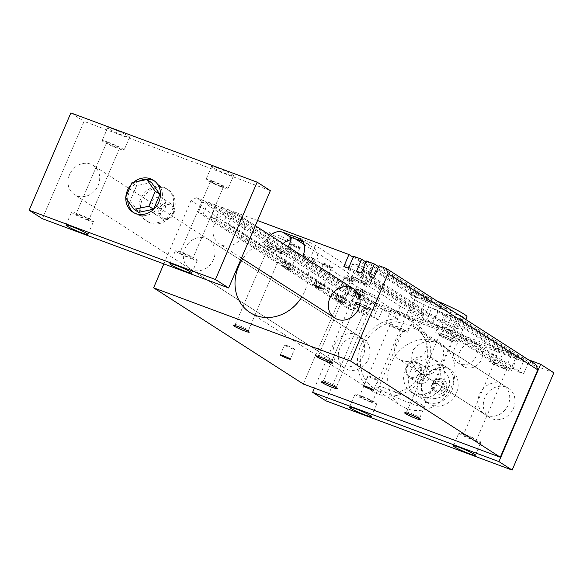 <?xml version="1.0" encoding="UTF-8"?>
<svg xmlns="http://www.w3.org/2000/svg" width="583" height="583" viewBox="0 0 583 583"><rect width="100%" height="100%" fill="white"/><g stroke="black" fill="none" stroke-linecap="round" stroke-linejoin="round"><path stroke-width="0.44" stroke-dasharray="2.92 2.19" d="M441.229 361.883C444.989 353.794 444.21 347.708 438.89 343.627L436.397 342.396C427.339 339.758 419.68 342.148 413.413 349.589C409.827 359.062 412.064 366.809 420.124 372.836L422.777 374.177C431.15 375.984 437.301 371.888 441.229 361.883M421.655 313.924A26.038 2.361 23.2 0 1 456.154 330.969A26.038 2.361 23.2 0 1 442.788 327.5A26.038 2.361 23.2 0 1 408.289 310.455A26.038 2.361 23.2 0 1 421.655 313.924M410.352 403.174A26.038 2.361 23.2 0 1 375.853 386.128A26.038 2.361 23.2 0 1 400.718 394.217A26.038 2.361 23.2 0 1 423.717 406.642A26.038 2.361 23.2 0 1 410.352 403.174M425.481 351.768C418.244 361.511 409.47 364.047 399.166 359.368C386.544 352.679 402.627 319.287 417.924 330.16C425.291 335.56 427.813 342.76 425.481 351.768M196.34 197.797L191.049 200.435L340.727 296.587L346.011 293.941L196.34 197.797L203.503 200.465L353.174 296.609L348.066 308.524L352.722 310.258L357.831 298.336L365.891 301.338L360.782 313.253L365.439 314.98L370.548 303.065L378.607 306.06L373.499 317.983L378.156 319.71L383.264 307.795L498.618 350.682L493.51 362.597L498.166 364.331L503.275 352.416L511.335 355.411L506.226 367.326L510.883 369.061L515.991 357.139L524.051 360.141L518.943 372.056L523.6 373.783L528.708 361.868L535.872 364.535M356.556 271.182L420.846 312.481A26.038 2.361 23.2 0 1 425.619 314.288L430.728 302.366A26.038 2.361 23.2 0 0 425.954 300.566L424.191 299.429A30.374 2.755 23.2 0 1 425.43 299.888A30.374 2.755 23.2 0 1 428.942 301.222L430.728 302.366M420.846 312.481L425.954 300.566M366.321 260.995L428.942 301.222A30.374 2.755 23.2 0 1 438.256 305.026A30.374 2.755 23.2 0 1 444.435 307.729A30.374 2.755 23.2 0 1 456.467 313.523M361.212 272.91L425.619 314.288M314.434 248.518A13.015 11.405 122.7 0 1 316.35 261.993L315.862 263.115A40.14 35.162 -57.3 0 0 310.841 256.906L314.434 248.518L306.111 243.126A13.015 1.181 23.2 0 0 302.781 241.683M257.54 220.549L233.594 211.651L228.485 223.566L223.828 221.839L228.937 209.916L220.877 206.921L215.768 218.836L211.112 217.109L216.22 205.187L208.16 202.192L357.831 298.336M208.16 202.192L203.052 214.107L352.722 310.258M270.374 235.379A13.015 11.405 -57.3 0 0 267.043 240.203L279.804 248.402A13.015 11.405 122.7 0 1 283.141 243.577M288.17 246.813L287.557 248.249A40.14 35.162 -57.3 0 0 279.323 249.531L279.804 248.402M363.194 355.594A17.359 15.209 122.7 0 1 339.481 364.871A17.359 15.209 122.7 0 1 335.24 343.467A17.359 15.209 122.7 0 1 355.674 334.38A17.359 15.209 122.7 0 1 358.246 335.662A17.359 15.209 122.7 0 1 363.194 355.594M213.524 259.45A17.359 15.209 122.7 0 1 189.81 268.727A17.359 15.209 122.7 0 1 186.4 245.902A17.359 15.209 122.7 0 1 208.576 239.518A17.359 15.209 122.7 0 1 213.524 259.45M465.613 319.397A30.374 2.755 23.2 0 1 465.679 319.768A30.374 2.755 23.2 0 1 463.317 319.863L528.708 361.868M363.639 290.851A11.937 1.079 -156.8 0 0 357.51 289.263A11.937 1.079 -156.8 0 0 368.055 294.954A11.937 1.079 -156.8 0 0 379.453 298.664A11.937 1.079 -156.8 0 0 363.639 290.851M358.53 302.766A11.937 1.079 23.2 0 1 374.344 310.579A11.937 1.079 23.2 0 1 362.947 306.869A11.937 1.079 23.2 0 1 352.402 301.178A11.937 1.079 23.2 0 1 358.53 302.766M500.673 383.68A17.359 15.209 122.7 0 1 503.246 384.969A17.359 15.209 122.7 0 1 508.194 404.901A17.359 15.209 122.7 0 1 484.48 414.178A17.359 15.209 122.7 0 1 480.239 392.767A17.359 15.209 122.7 0 1 500.673 383.68M366.896 308.137A8.679 0.787 -156.8 0 0 371.291 309.347A8.679 0.787 -156.8 0 0 363.683 305.157A8.679 0.787 -156.8 0 0 355.404 302.541A8.679 0.787 -156.8 0 0 366.896 308.137M285.284 240.517A11.937 1.079 23.2 0 1 269.47 232.704A11.937 1.079 23.2 0 1 280.868 236.414A11.937 1.079 23.2 0 1 291.405 242.105A11.937 1.079 23.2 0 1 285.284 240.517M280.175 252.432A11.937 1.079 -156.8 0 0 286.304 254.02A11.937 1.079 -156.8 0 0 275.759 248.329A11.937 1.079 -156.8 0 0 264.361 244.62A11.937 1.079 -156.8 0 0 280.175 252.432M271.809 247.061A8.679 0.787 23.2 0 1 279.986 250.603A8.679 0.787 23.2 0 1 283.251 252.789A8.679 0.787 23.2 0 1 275.023 250.041A8.679 0.787 23.2 0 1 267.357 245.982A8.679 0.787 23.2 0 1 271.809 247.061M446.928 321.816A11.937 1.079 23.2 0 1 462.742 329.628A11.937 1.079 23.2 0 1 451.344 325.919A11.937 1.079 23.2 0 1 440.806 320.227A11.937 1.079 23.2 0 1 446.928 321.816M441.819 333.731A11.937 1.079 -156.8 0 0 435.698 332.142A11.937 1.079 -156.8 0 0 446.235 337.841A11.937 1.079 -156.8 0 0 457.633 341.543A11.937 1.079 -156.8 0 0 441.819 333.731M450.185 339.109A8.679 0.787 23.2 0 1 438.693 333.505A8.679 0.787 23.2 0 1 446.972 336.121A8.679 0.787 23.2 0 1 454.58 340.312A8.679 0.787 23.2 0 1 450.185 339.109M368.573 271.481A11.937 1.079 -156.8 0 0 374.701 273.07A11.937 1.079 -156.8 0 0 364.156 267.378A11.937 1.079 -156.8 0 0 352.759 263.669A11.937 1.079 -156.8 0 0 368.573 271.481M363.464 283.396A11.937 1.079 23.2 0 1 347.65 275.584A11.937 1.079 23.2 0 1 359.048 279.293A11.937 1.079 23.2 0 1 369.593 284.992A11.937 1.079 23.2 0 1 363.464 283.396M355.098 278.025A8.679 0.787 -156.8 0 0 350.653 276.947A8.679 0.787 -156.8 0 0 358.312 281.013A8.679 0.787 -156.8 0 0 366.539 283.761A8.679 0.787 -156.8 0 0 363.275 281.567A8.679 0.787 -156.8 0 0 355.098 278.025M326.976 382.098A7.215 0.656 -156.8 0 0 323.325 381.1A7.215 0.656 -156.8 0 0 323.274 381.136A7.215 0.656 -156.8 0 0 332.827 385.859A7.215 0.656 -156.8 0 0 336.529 386.82A7.215 0.656 -156.8 0 0 336.522 386.755A7.215 0.656 -156.8 0 0 326.976 382.098M238.928 325.547A7.215 0.656 23.2 0 1 248.482 330.197A7.215 0.656 23.2 0 1 248.482 330.262A7.215 0.656 23.2 0 1 244.78 329.308A7.215 0.656 23.2 0 1 235.226 324.585A7.215 0.656 23.2 0 1 235.277 324.542A7.215 0.656 23.2 0 1 238.928 325.547M416.116 416.823A7.215 0.656 23.2 0 1 406.562 412.108A7.215 0.656 23.2 0 1 406.613 412.064A7.215 0.656 23.2 0 1 410.264 413.07A7.215 0.656 23.2 0 1 419.811 417.72A7.215 0.656 23.2 0 1 419.818 417.785A7.215 0.656 23.2 0 1 416.116 416.823M328.076 360.272A7.215 0.656 -156.8 0 0 331.778 361.234A7.215 0.656 -156.8 0 0 331.771 361.168A7.215 0.656 -156.8 0 0 322.224 356.512A7.215 0.656 -156.8 0 0 318.573 355.506A7.215 0.656 -156.8 0 0 318.522 355.55A7.215 0.656 -156.8 0 0 328.076 360.272M287.346 345.697A5.444 0.496 23.2 0 1 294.561 349.261A5.444 0.496 23.2 0 1 289.365 347.57A5.444 0.496 23.2 0 1 284.555 344.968A5.444 0.496 23.2 0 1 287.346 345.697M370.642 376.662A5.444 0.496 -156.8 0 0 367.844 375.933A5.444 0.496 -156.8 0 0 372.654 378.535A5.444 0.496 -156.8 0 0 377.857 380.225A5.444 0.496 -156.8 0 0 370.642 376.662M295.224 238.782L291.952 236.683A13.015 1.181 23.2 0 1 290.735 235.547A13.015 1.181 23.2 0 1 297.417 237.281L299.21 237.951A13.015 1.181 23.2 0 1 315.235 245.341L423.528 314.9A13.015 1.181 23.2 0 1 424.752 316.037A13.015 1.181 23.2 0 1 418.069 314.303L416.277 313.632A13.015 1.181 23.2 0 1 400.244 306.243L304.158 244.525M400.244 306.243L395.412 317.524L397.89 318.639A40.14 35.162 -57.3 0 0 359.842 347.862A40.14 35.162 -57.3 0 0 372.377 391.164A40.14 35.162 -57.3 0 0 421.946 378.877A40.14 35.162 -57.3 0 0 419.949 326.837L310.841 256.906M419.949 326.837L418.587 330.014A36.889 32.313 122.7 0 1 419.337 377.595A36.889 32.313 122.7 0 1 374.133 388.424A36.889 32.313 122.7 0 1 362.429 349.173A36.889 32.313 122.7 0 1 396.527 321.816L411.161 325.569A36.889 32.313 -57.3 0 1 412.953 326.232L416.962 328.251L418.587 330.014M397.89 318.639L396.527 321.816M445.878 347.548A36.889 32.313 122.7 0 1 446.629 395.128A36.889 32.313 122.7 0 1 401.425 405.957A36.889 32.313 122.7 0 1 392.417 360.462A36.889 32.313 122.7 0 1 435.836 341.157A36.889 32.313 122.7 0 1 441.302 343.883A36.889 32.313 122.7 0 1 445.878 347.548M303.102 254.909L315.862 263.115M304.421 257.249A40.14 35.162 122.7 0 1 301.856 296.864M242.703 258.867A40.14 35.162 122.7 0 1 266.562 241.326L279.323 249.531M395.412 317.524L287.557 248.249M343.839 266.453L410.643 309.369L415.752 297.454L413.544 296.033A30.374 2.755 23.2 0 1 416.998 296.987A30.374 2.755 23.2 0 1 424.191 299.429L365.898 261.986M353.181 257.256L413.544 296.033A30.374 2.755 23.2 0 0 409.834 295.836A30.374 2.755 23.2 0 0 434.022 309.187L498.618 350.682M415.752 297.454A26.038 2.361 23.2 0 1 418.915 298.226L413.813 310.141A26.038 2.361 23.2 0 0 410.643 309.369M348.496 268.187L413.813 310.141M365.723 309.099A7.215 0.656 23.2 0 1 356.177 304.45A7.215 0.656 23.2 0 1 356.169 304.377A7.215 0.656 23.2 0 1 363.056 306.622A7.215 0.656 23.2 0 1 369.425 310.061A7.215 0.656 23.2 0 1 369.374 310.105A7.215 0.656 23.2 0 1 365.723 309.099M266.562 241.326L267.043 240.203M203.052 214.107L198.395 212.38L203.503 200.465M191.049 200.435L163.859 263.888M353.604 256.265L418.915 298.226M329.905 266.635A5.422 0.488 -156.8 0 0 332.653 267.386A5.422 0.488 -156.8 0 0 327.894 264.769A5.422 0.488 -156.8 0 0 322.72 263.13A5.422 0.488 -156.8 0 0 329.905 266.635M351.032 280.204A5.422 0.488 -156.8 0 0 353.779 280.962A5.422 0.488 -156.8 0 0 349.028 278.339A5.422 0.488 -156.8 0 0 343.846 276.706A5.422 0.488 -156.8 0 0 351.032 280.204M298.146 247.207A5.422 0.488 23.2 0 1 290.961 243.701A5.422 0.488 23.2 0 1 296.142 245.341A5.422 0.488 23.2 0 1 300.894 247.957A5.422 0.488 23.2 0 1 298.146 247.207M369.797 273.842A5.422 0.488 -156.8 0 0 372.544 274.6A5.422 0.488 -156.8 0 0 367.786 271.977A5.422 0.488 -156.8 0 0 362.611 270.337A5.422 0.488 -156.8 0 0 369.797 273.842M233.594 211.651L383.264 307.795M346.011 293.941L353.174 296.609M510.883 369.061L446.483 327.69A26.038 2.361 23.2 0 1 441.936 326.028L447.044 314.113L448.808 315.243A30.374 2.755 23.2 0 1 439.881 311.694L503.275 352.416M523.6 373.783L455.753 330.204A26.038 2.361 23.2 0 1 453.049 329.723L458.158 317.808L460.176 319.105A30.374 2.755 23.2 0 1 453.37 316.912A30.374 2.755 23.2 0 1 448.808 315.243L511.335 355.411M340.727 296.587L303.269 383.978M228.937 209.916L378.607 306.06M220.877 206.921L370.548 303.065M378.615 266.715L440.282 306.323A26.038 2.361 23.2 0 1 446.884 309.311L379.037 265.724M446.483 327.69L451.592 315.767L515.991 357.139M455.753 330.204L460.861 318.289L463.317 319.863A30.374 2.755 23.2 0 1 460.176 319.105L524.051 360.141M216.22 205.187L365.891 301.338M373.929 277.639L441.776 321.226L446.884 309.311M369.272 275.912L435.173 318.245A26.038 2.361 23.2 0 1 441.776 321.226M198.395 212.38L348.066 308.524M453.049 329.723L518.943 372.056M435.173 318.245L440.282 306.323M215.768 218.836L365.439 314.98M211.112 217.109L360.782 313.253M441.936 326.028L506.226 367.326M228.485 223.566L378.156 319.71M498.166 364.331L432.856 322.377A26.038 2.361 23.2 0 1 426.705 319.681L493.51 362.597M432.856 322.377L437.964 310.455L439.881 311.694A30.374 2.755 23.2 0 1 434.022 309.187L431.814 307.766L426.705 319.681M223.828 221.839L373.499 317.983M369.046 274.455A4.482 0.408 23.2 0 1 363.107 271.561A4.482 0.408 23.2 0 1 363.1 271.518A4.482 0.408 23.2 0 1 365.403 272.115A4.482 0.408 23.2 0 1 371.349 275.052A4.482 0.408 23.2 0 1 371.313 275.081A4.482 0.408 23.2 0 1 369.046 274.455M361.584 291.872A4.482 0.408 -156.8 0 0 363.887 292.469A4.482 0.408 -156.8 0 0 359.922 290.327A4.482 0.408 -156.8 0 0 355.637 288.935A4.482 0.408 -156.8 0 0 361.584 291.872M466.954 316.788A30.374 2.755 23.2 0 1 437.95 307.358A30.374 2.755 23.2 0 1 411.11 292.855A30.374 2.755 23.2 0 1 426.705 296.907A30.374 2.755 23.2 0 1 436.813 300.901M437.964 310.455A26.038 2.361 23.2 0 1 431.814 307.766M451.592 315.767A26.038 2.361 23.2 0 1 447.044 314.113M460.861 318.289A26.038 2.361 23.2 0 1 458.158 317.808M293.759 245.479A4.482 0.408 -156.8 0 0 291.456 244.882A4.482 0.408 -156.8 0 0 291.456 244.926A4.482 0.408 -156.8 0 0 297.396 247.819A4.482 0.408 -156.8 0 0 299.669 248.445A4.482 0.408 -156.8 0 0 299.698 248.416A4.482 0.408 -156.8 0 0 293.759 245.479M289.933 265.229A4.482 0.408 23.2 0 1 283.994 262.299A4.482 0.408 23.2 0 1 288.272 263.691A4.482 0.408 23.2 0 1 292.236 265.826A4.482 0.408 23.2 0 1 289.933 265.229M360.01 295.537A4.482 0.408 -156.8 0 0 362.138 296.171A4.482 0.408 -156.8 0 0 362.313 296.135A4.482 0.408 -156.8 0 0 358.348 294A4.482 0.408 -156.8 0 0 354.063 292.6A4.482 0.408 -156.8 0 0 354.158 292.753A4.482 0.408 -156.8 0 0 360.01 295.537M356.497 292.906A4.482 0.408 23.2 0 1 362.437 295.843A4.482 0.408 23.2 0 1 360.134 295.246A4.482 0.408 23.2 0 1 354.194 292.309A4.482 0.408 23.2 0 1 356.497 292.906M288.359 268.901A4.482 0.408 23.2 0 1 282.507 266.118A4.482 0.408 23.2 0 1 282.42 265.965A4.482 0.408 23.2 0 1 286.698 267.357A4.482 0.408 23.2 0 1 290.662 269.499A4.482 0.408 23.2 0 1 290.494 269.535A4.482 0.408 23.2 0 1 288.359 268.901M288.483 268.61A4.482 0.408 -156.8 0 0 290.786 269.208A4.482 0.408 -156.8 0 0 284.847 266.271A4.482 0.408 -156.8 0 0 282.544 265.673A4.482 0.408 -156.8 0 0 288.483 268.61M362.007 292.141A5.531 0.503 -156.8 0 0 364.849 292.877A5.531 0.503 -156.8 0 0 359.959 290.239A5.531 0.503 -156.8 0 0 354.675 288.519A5.531 0.503 -156.8 0 0 362.007 292.141M290.356 265.505A5.531 0.503 23.2 0 1 283.025 261.884A5.531 0.503 23.2 0 1 288.308 263.603A5.531 0.503 23.2 0 1 293.198 266.242A5.531 0.503 23.2 0 1 290.356 265.505M360.556 295.523A5.531 0.503 -156.8 0 0 363.398 296.259A5.531 0.503 -156.8 0 0 358.509 293.613A5.531 0.503 -156.8 0 0 353.225 291.901A5.531 0.503 -156.8 0 0 360.556 295.523M288.913 268.88A5.531 0.503 23.2 0 1 281.582 265.258A5.531 0.503 23.2 0 1 286.865 266.978A5.531 0.503 23.2 0 1 291.755 269.616A5.531 0.503 23.2 0 1 288.913 268.88M350.281 280.824A4.482 0.408 23.2 0 1 344.342 277.931A4.482 0.408 23.2 0 1 344.342 277.887A4.482 0.408 23.2 0 1 346.645 278.485A4.482 0.408 23.2 0 1 352.584 281.421A4.482 0.408 23.2 0 1 352.555 281.443A4.482 0.408 23.2 0 1 350.281 280.824M342.819 298.234A4.482 0.408 -156.8 0 0 345.121 298.831A4.482 0.408 -156.8 0 0 341.157 296.689A4.482 0.408 -156.8 0 0 336.879 295.297A4.482 0.408 -156.8 0 0 342.819 298.234M329.155 267.247A4.482 0.408 23.2 0 1 323.215 264.354A4.482 0.408 23.2 0 1 323.208 264.31A4.482 0.408 23.2 0 1 325.511 264.908A4.482 0.408 23.2 0 1 331.457 267.845A4.482 0.408 23.2 0 1 331.421 267.874A4.482 0.408 23.2 0 1 329.155 267.247M321.692 284.664A4.482 0.408 -156.8 0 0 323.995 285.262A4.482 0.408 -156.8 0 0 320.031 283.119A4.482 0.408 -156.8 0 0 315.746 281.727A4.482 0.408 -156.8 0 0 321.692 284.664M341.244 301.907A4.482 0.408 -156.8 0 0 343.38 302.541A4.482 0.408 -156.8 0 0 343.547 302.504A4.482 0.408 -156.8 0 0 339.59 300.362A4.482 0.408 -156.8 0 0 335.305 298.97A4.482 0.408 -156.8 0 0 335.393 299.115A4.482 0.408 -156.8 0 0 341.244 301.907M337.732 299.276A4.482 0.408 23.2 0 1 343.679 302.213A4.482 0.408 23.2 0 1 341.376 301.615A4.482 0.408 23.2 0 1 335.429 298.678A4.482 0.408 23.2 0 1 337.732 299.276M320.118 288.33A4.482 0.408 -156.8 0 0 322.246 288.964A4.482 0.408 -156.8 0 0 322.421 288.928A4.482 0.408 -156.8 0 0 318.456 286.792A4.482 0.408 -156.8 0 0 314.171 285.393A4.482 0.408 -156.8 0 0 314.266 285.546A4.482 0.408 -156.8 0 0 320.118 288.33M316.605 285.699A4.482 0.408 23.2 0 1 322.545 288.636A4.482 0.408 23.2 0 1 320.242 288.038A4.482 0.408 23.2 0 1 314.303 285.102A4.482 0.408 23.2 0 1 316.605 285.699M343.241 298.511A5.531 0.503 -156.8 0 0 346.083 299.247A5.531 0.503 -156.8 0 0 341.201 296.609A5.531 0.503 -156.8 0 0 335.917 294.889A5.531 0.503 -156.8 0 0 343.241 298.511M322.115 284.934A5.531 0.503 -156.8 0 0 324.957 285.67A5.531 0.503 -156.8 0 0 320.067 283.032A5.531 0.503 -156.8 0 0 314.784 281.312A5.531 0.503 -156.8 0 0 322.115 284.934M341.798 301.885A5.531 0.503 -156.8 0 0 344.64 302.621A5.531 0.503 -156.8 0 0 339.751 299.983A5.531 0.503 -156.8 0 0 334.467 298.263A5.531 0.503 -156.8 0 0 341.798 301.885M320.665 288.308A5.531 0.503 -156.8 0 0 323.507 289.051A5.531 0.503 -156.8 0 0 318.617 286.406A5.531 0.503 -156.8 0 0 313.333 284.686A5.531 0.503 -156.8 0 0 320.665 288.308M355.12 279.753A7.215 0.656 23.2 0 1 364.674 284.475A7.215 0.656 23.2 0 1 364.623 284.519A7.215 0.656 23.2 0 1 357.787 282.23A7.215 0.656 23.2 0 1 351.425 278.856A7.215 0.656 23.2 0 1 351.418 278.791A7.215 0.656 23.2 0 1 355.12 279.753M271.831 248.788A7.215 0.656 -156.8 0 0 268.129 247.826A7.215 0.656 -156.8 0 0 268.129 247.892A7.215 0.656 -156.8 0 0 274.498 251.266A7.215 0.656 -156.8 0 0 281.334 253.547A7.215 0.656 -156.8 0 0 281.385 253.503A7.215 0.656 -156.8 0 0 271.831 248.788M449.012 340.064A7.215 0.656 -156.8 0 0 452.663 341.07A7.215 0.656 -156.8 0 0 452.714 341.026A7.215 0.656 -156.8 0 0 446.345 337.586A7.215 0.656 -156.8 0 0 439.458 335.349A7.215 0.656 -156.8 0 0 439.465 335.414A7.215 0.656 -156.8 0 0 449.012 340.064M138.965 181.196A18.984 16.63 -57.3 0 0 129.411 191.618A18.984 16.63 -57.3 0 0 127.757 200.61M133.879 212.759A18.984 16.63 -57.3 0 0 134.826 213.422A18.984 16.63 -57.3 0 0 159.079 206.433A18.984 16.63 -57.3 0 0 155.348 181.473A18.984 16.63 -57.3 0 0 154.357 180.89M151.478 182.537L136.641 185.664L130.249 200.574L138.696 212.358M363.122 397.154A7.054 0.641 23.2 0 1 372.464 401.774A7.054 0.641 23.2 0 1 365.73 399.581A7.054 0.641 23.2 0 1 359.5 396.214A7.054 0.641 23.2 0 1 363.122 397.154M399.486 329.329A7.054 0.641 23.2 0 1 390.144 324.716A7.054 0.641 23.2 0 1 393.765 325.657A7.054 0.641 23.2 0 1 403.108 330.269A7.054 0.641 23.2 0 1 399.486 329.329M370.824 402.102A11.937 1.079 23.2 0 1 355.011 394.29A11.937 1.079 23.2 0 1 366.408 398A11.937 1.079 23.2 0 1 376.953 403.698A11.937 1.079 23.2 0 1 370.824 402.102M474.715 440.726A11.937 1.079 -156.8 0 0 480.837 442.322A11.937 1.079 -156.8 0 0 470.299 436.623A11.937 1.079 -156.8 0 0 458.901 432.914A11.937 1.079 -156.8 0 0 474.715 440.726M465.562 367.45A13.015 11.405 -57.3 0 0 480.888 360.637A13.015 11.405 -57.3 0 0 477.71 344.582A13.015 11.405 -57.3 0 0 461.073 349.37A13.015 11.405 -57.3 0 0 463.638 366.488A13.015 11.405 -57.3 0 0 465.562 367.45M454.645 348.146A13.015 11.405 -57.3 0 0 458.355 363.1A13.015 11.405 -57.3 0 0 460.279 364.062A13.015 11.405 -57.3 0 0 475.604 357.248A13.015 11.405 -57.3 0 0 472.427 341.186A13.015 11.405 -57.3 0 0 454.645 348.146M467.012 435.778A7.054 0.641 23.2 0 1 476.355 440.398A7.054 0.641 23.2 0 1 469.621 438.205A7.054 0.641 23.2 0 1 463.39 434.838A7.054 0.641 23.2 0 1 467.012 435.778M347.337 369.549A17.359 15.209 -57.3 0 0 367.771 360.469A17.359 15.209 -57.3 0 0 363.53 339.058A17.359 15.209 -57.3 0 0 341.354 345.442A17.359 15.209 -57.3 0 0 344.764 368.267A17.359 15.209 -57.3 0 0 347.337 369.549M528.395 359.726L354.362 295.02L314.456 388.132M492.336 418.856A17.359 15.209 -57.3 0 0 512.77 409.769A17.359 15.209 -57.3 0 0 508.529 388.358A17.359 15.209 -57.3 0 0 486.353 394.749A17.359 15.209 -57.3 0 0 489.764 417.566A17.359 15.209 -57.3 0 0 492.336 418.856M410.075 372.151A20.07 17.585 122.7 0 1 437.49 361.424A20.07 17.585 122.7 0 1 441.44 387.819A20.07 17.585 122.7 0 1 415.796 395.201A20.07 17.585 122.7 0 1 410.075 372.151M553.85 372.763L367.567 303.51L325.853 400.827M431.974 405.17A20.07 17.585 -57.3 0 0 455.6 394.662A20.07 17.585 -57.3 0 0 450.703 369.906A20.07 17.585 -57.3 0 0 447.729 368.427A20.07 17.585 -57.3 0 0 424.103 378.928A20.07 17.585 -57.3 0 0 429.001 403.684A20.07 17.585 -57.3 0 0 431.974 405.17M173.144 213.837A7.324 6.413 -57.3 0 0 166.563 204.655A7.324 6.413 -57.3 0 0 161.586 216.271A7.324 6.413 -57.3 0 0 173.144 213.837M173.712 213.895A8.679 7.601 -57.3 0 0 171.234 203.933A8.679 7.601 -57.3 0 0 159.378 208.568A8.679 7.601 -57.3 0 0 161.855 218.538A8.679 7.601 -57.3 0 0 173.712 213.895M150.684 202.986A8.679 7.601 -57.3 0 0 153.161 212.948A8.679 7.601 -57.3 0 0 164.246 209.756A8.679 7.601 -57.3 0 0 162.54 198.344A8.679 7.601 -57.3 0 0 150.684 202.986M142.179 199.823A18.984 16.63 -57.3 0 0 147.594 221.62A18.984 16.63 -57.3 0 0 171.847 214.639A18.984 16.63 -57.3 0 0 168.115 189.672A18.984 16.63 -57.3 0 0 142.179 199.823M140.685 198.861A18.984 16.63 -57.3 0 0 146.093 220.658A18.984 16.63 -57.3 0 0 170.345 213.677A18.984 16.63 -57.3 0 0 166.614 188.71A18.984 16.63 -57.3 0 0 140.685 198.861M87.326 219.995A11.937 1.079 23.2 0 1 71.512 212.183A11.937 1.079 23.2 0 1 82.91 215.892A11.937 1.079 23.2 0 1 93.455 221.584A11.937 1.079 23.2 0 1 87.326 219.995M76.665 214.719A7.054 0.641 23.2 0 1 76.001 214.107A7.054 0.641 23.2 0 1 82.735 216.293A7.054 0.641 23.2 0 1 88.966 219.66A7.054 0.641 23.2 0 1 83.828 218.137A7.054 0.641 23.2 0 1 76.665 214.719M191.217 258.619A11.937 1.079 -156.8 0 0 197.346 260.207A11.937 1.079 -156.8 0 0 186.8 254.516A11.937 1.079 -156.8 0 0 175.403 250.807A11.937 1.079 -156.8 0 0 191.217 258.619M180.555 253.343A7.054 0.641 23.2 0 1 179.892 252.731A7.054 0.641 23.2 0 1 186.626 254.924A7.054 0.641 23.2 0 1 192.856 258.284A7.054 0.641 23.2 0 1 187.719 256.76A7.054 0.641 23.2 0 1 180.555 253.343M113.823 129.36A11.937 1.079 23.2 0 1 129.63 137.173A11.937 1.079 23.2 0 1 118.24 133.463A11.937 1.079 23.2 0 1 107.695 127.772A11.937 1.079 23.2 0 1 113.823 129.36M108.285 142.274A11.937 1.079 -156.8 0 0 102.163 140.678A11.937 1.079 -156.8 0 0 112.701 146.377A11.937 1.079 -156.8 0 0 124.099 150.086A11.937 1.079 -156.8 0 0 108.285 142.274M107.308 143.214A7.054 0.641 23.2 0 1 106.645 142.602A7.054 0.641 23.2 0 1 113.379 144.795A7.054 0.641 23.2 0 1 119.61 148.162A7.054 0.641 23.2 0 1 114.479 146.632A7.054 0.641 23.2 0 1 107.308 143.214M217.707 167.984A11.937 1.079 -156.8 0 0 211.585 166.395A11.937 1.079 -156.8 0 0 222.123 172.087A11.937 1.079 -156.8 0 0 233.521 175.796A11.937 1.079 -156.8 0 0 217.707 167.984M212.176 180.898A11.937 1.079 23.2 0 1 227.989 188.71A11.937 1.079 23.2 0 1 216.592 185A11.937 1.079 23.2 0 1 206.047 179.302A11.937 1.079 23.2 0 1 212.176 180.898M222.837 186.174A7.054 0.641 -156.8 0 0 215.674 182.756A7.054 0.641 -156.8 0 0 210.536 181.226A7.054 0.641 -156.8 0 0 211.199 181.845A7.054 0.641 -156.8 0 0 218.363 185.256A7.054 0.641 -156.8 0 0 223.5 186.786A7.054 0.641 -156.8 0 0 222.837 186.174M131.153 184.571A18.984 16.63 122.7 0 1 133.427 182.362M125.804 197.885A18.984 16.63 122.7 0 1 125.848 196.945M69.523 174.711A17.359 15.209 -57.3 0 0 74.471 194.642A17.359 15.209 -57.3 0 0 77.043 195.924A17.359 15.209 -57.3 0 0 97.478 186.837A17.359 15.209 -57.3 0 0 93.236 165.434A17.359 15.209 -57.3 0 0 69.523 174.711M243.184 234.665A17.359 15.209 -57.3 0 0 238.236 214.733A17.359 15.209 -57.3 0 0 216.06 221.117A17.359 15.209 -57.3 0 0 219.47 243.942A17.359 15.209 -57.3 0 0 222.043 245.224A17.359 15.209 -57.3 0 0 243.184 234.665M42.355 218.72L84.069 121.395L270.352 190.656M70.864 112.913L84.069 121.395M432.608 383.964A8.14 7.127 122.7 0 1 445.448 381.253A8.14 7.127 122.7 0 1 439.917 394.159A8.14 7.127 122.7 0 1 432.608 383.964M422.908 379.307A15.187 13.307 122.7 0 1 441.411 370.067A15.187 13.307 122.7 0 1 447.882 375.918A15.187 13.307 122.7 0 1 446.644 391.164A15.187 13.307 122.7 0 1 433.3 398.626A15.187 13.307 122.7 0 1 422.908 379.307M443.32 365.599A20.07 17.585 122.7 0 1 446.294 367.079A20.07 17.585 122.7 0 1 450.244 393.474A20.07 17.585 122.7 0 1 424.599 400.856A20.07 17.585 122.7 0 1 419.702 376.101A20.07 17.585 122.7 0 1 443.32 365.599M431.325 386.186L433.788 380.459L439.495 379.256L442.737 383.782L440.282 389.517L434.575 390.719L431.325 386.186L433.614 387.659L436.077 381.923L441.783 380.721L439.495 379.256M414.812 372.654A8.679 7.601 122.7 0 1 426.669 368.011A8.679 7.601 122.7 0 1 428.789 378.717A8.679 7.601 122.7 0 1 418.572 383.264A8.679 7.601 122.7 0 1 417.29 382.616A8.679 7.601 122.7 0 1 414.812 372.654M406.628 367.392A8.679 7.601 122.7 0 1 418.485 362.757A8.679 7.601 122.7 0 1 420.19 374.162A8.679 7.601 122.7 0 1 409.098 377.361A8.679 7.601 122.7 0 1 406.628 367.392M436.077 381.923L433.788 380.459M441.783 380.721L445.033 385.254L442.57 390.989L436.864 392.191L433.614 387.659M436.864 392.191L434.575 390.719M442.57 390.989L440.282 389.517M445.033 385.254L442.737 383.782M406.992 367.436A7.812 6.843 122.7 0 1 419.315 364.834A7.812 6.843 122.7 0 1 414.01 377.223A7.812 6.843 122.7 0 1 406.992 367.436M405.411 369.156A20.07 17.585 122.7 0 1 432.826 358.428A20.07 17.585 122.7 0 1 436.769 384.816A20.07 17.585 122.7 0 1 411.132 392.206A20.07 17.585 122.7 0 1 405.411 369.156M391.783 324.381A11.937 1.079 -156.8 0 0 385.655 322.793A11.937 1.079 -156.8 0 0 396.2 328.484A11.937 1.079 -156.8 0 0 407.597 332.193A11.937 1.079 -156.8 0 0 391.783 324.381M397.315 311.468A11.937 1.079 23.2 0 1 413.128 319.28A11.937 1.079 23.2 0 1 401.731 315.578A11.937 1.079 23.2 0 1 391.193 309.879A11.937 1.079 23.2 0 1 397.315 311.468M501.205 350.099A11.937 1.079 -156.8 0 0 495.084 348.503A11.937 1.079 -156.8 0 0 505.621 354.202A11.937 1.079 -156.8 0 0 517.019 357.911A11.937 1.079 -156.8 0 0 501.205 350.099M495.674 363.005A11.937 1.079 23.2 0 1 511.488 370.817A11.937 1.079 23.2 0 1 500.09 367.108A11.937 1.079 23.2 0 1 489.545 361.416A11.937 1.079 23.2 0 1 495.674 363.005M503.377 367.953A7.054 0.641 -156.8 0 0 506.999 368.893A7.054 0.641 -156.8 0 0 497.656 364.28A7.054 0.641 -156.8 0 0 494.034 363.34A7.054 0.641 -156.8 0 0 503.377 367.953M367.567 303.51L354.362 295.02M125.578 197.571L130.249 200.574M131.969 182.668L136.641 185.664M303.583 253.787L316.35 261.993M301.549 240.196L306.111 243.126M418.069 314.303L412.953 326.232M423.528 314.9L418.696 326.181M416.277 313.632L411.161 325.569M315.235 245.341L313.997 248.234M291.952 236.683L291.544 237.638M297.417 237.281L296.565 239.27M299.21 237.951L298.358 239.934M408.289 310.455L375.853 386.128M456.154 330.969L423.717 406.642M309.063 244.743L299.873 238.841M189.81 268.727L339.481 364.871M208.576 239.518L358.246 335.662M489.764 417.566L399.166 359.368M508.529 388.358L417.924 330.16M357.51 289.263L352.402 301.178M379.453 298.664L374.344 310.579M420.124 372.836L484.48 414.178M438.89 343.627L503.246 384.969M269.47 232.704L264.361 244.62M291.405 242.105L286.304 254.02M440.806 320.227L435.698 332.142M462.742 329.628L457.633 341.543M352.759 263.669L347.65 275.584M374.701 273.07L369.593 284.992M323.325 381.1L321.408 381.85M336.522 386.755L337.295 388.664M336.529 386.82L369.425 310.061M323.274 381.136L356.169 304.377M235.277 324.542L233.368 325.299M248.482 330.197L249.254 332.106M248.482 330.262L281.385 253.503M235.226 324.585L268.129 247.826M406.613 412.064L404.697 412.822M419.811 417.72L420.583 419.629M419.818 417.785L452.714 341.026M406.562 412.108L439.458 335.349M318.573 355.506L316.656 356.264M331.771 361.168L332.543 363.071M331.778 361.234L364.674 284.475M318.522 355.55L351.418 278.791M290.305 359.194L294.561 349.261M280.299 354.901L284.555 344.968M373.601 390.158L377.857 380.225M363.588 385.866L367.844 375.933M418.783 329.963L424.752 316.037M374.133 388.424L401.425 405.957M416.962 328.251L441.302 343.883M249.998 312.546L372.377 391.164M369.374 310.105L371.291 309.347M356.177 304.45L355.404 302.541M363.1 271.518L355.637 288.935M371.349 275.052L363.887 292.469M411.11 292.855L409.834 295.836M291.456 244.882L283.994 262.299M299.698 248.416L292.236 265.826M299.669 248.445L300.894 247.957M291.456 244.926L290.961 243.701M371.313 275.081L372.544 274.6M363.107 271.561L362.611 270.337M363.398 296.259L364.849 292.877M353.225 291.901L354.675 288.519M291.755 269.616L293.198 266.242M281.582 265.258L283.025 261.884M354.158 292.753L357.547 295.865L362.138 296.171M282.507 266.118L285.903 269.229L290.494 269.535M344.342 277.887L336.879 295.297M352.584 281.421L345.121 298.831M323.208 264.31L315.746 281.727M331.457 267.845L323.995 285.262M331.421 267.874L332.653 267.386M323.215 264.354L322.72 263.13M352.555 281.443L353.779 280.962M344.342 277.931L343.846 276.706M344.64 302.621L346.083 299.247M334.467 298.263L335.917 294.889M323.507 289.051L324.957 285.67M313.333 284.686L314.784 281.312M335.393 299.115L338.789 302.227L343.38 302.541M314.266 285.546L317.655 288.658L322.246 288.964M281.334 253.547L283.251 252.789M268.129 247.892L267.357 245.982M364.623 284.519L366.539 283.761M351.425 278.856L350.653 276.947M452.663 341.07L454.58 340.312M439.465 335.414L438.693 333.505M289.7 237.951L290.735 235.547M390.144 324.716L359.5 396.214M403.108 330.269L372.464 401.774M371.415 416.605L376.953 403.698M349.479 407.204L355.011 394.29M475.305 455.228L480.837 442.322M453.37 445.827L458.901 432.914M477.71 344.582L472.427 341.186M463.638 366.488L458.355 363.1M168.115 189.672L166.614 188.71M147.594 221.62L146.093 220.658M87.916 234.497L93.455 221.584M65.981 225.089L71.512 212.183M191.807 273.121L197.346 260.207M169.872 263.72L175.403 250.807M107.695 127.772L102.163 140.678M129.63 137.173L124.099 150.086M106.645 142.602L76.001 214.107M119.61 148.162L88.966 219.66M211.585 166.395L206.047 179.302M233.521 175.796L227.989 188.71M210.536 181.226L179.892 252.731M223.5 186.786L192.856 258.284M155.348 181.473L153.409 180.227M134.826 213.422L132.888 212.176M255.325 225.716L238.236 214.733M241.457 258.065L219.47 243.942M363.53 339.058L93.236 165.434M344.764 368.267L74.471 194.642M433.3 398.626A15.668 15.668 0 0 0 447.882 375.918M426.669 368.011L418.485 362.757M417.29 382.616L409.098 377.361M437.49 361.424L432.826 358.428M415.796 395.201L411.132 392.206M391.193 309.879L385.655 322.793M413.128 319.28L407.597 332.193M495.084 348.503L489.545 361.416M517.019 357.911L511.488 370.817M494.034 363.34L463.39 434.838M506.999 368.893L476.355 440.398M424.599 400.856L429.001 403.684M446.294 367.079L450.703 369.906M171.234 203.933L162.54 198.344M161.855 218.538L153.161 212.948"/><path stroke-width="0.87" d="M465.613 319.397L456.467 313.523A30.374 2.755 23.2 0 1 465.613 319.397L535.872 364.535L537.752 369.841L388.081 273.689L386.201 268.391L379.037 265.724L373.929 277.639L369.272 275.912L374.381 263.99L366.321 260.995L361.212 272.91L356.556 271.182L361.664 259.267L353.604 256.265L348.496 268.187L343.839 266.453L348.947 254.538L353.181 257.256M304.421 257.249A40.14 35.162 122.7 0 0 303.102 254.909L303.583 253.787A13.015 11.405 -57.3 0 0 299.873 238.841A13.015 11.405 -57.3 0 0 297.942 237.879L301.549 240.196M297.942 237.879L282.893 232.282A13.015 11.405 -57.3 0 0 270.374 235.379M282.893 232.282L291.063 237.529L289.7 237.951L291.15 239.861L288.17 246.813M283.141 243.577A13.015 11.405 122.7 0 1 291.15 239.861M291.063 237.529A13.015 1.181 23.2 0 1 296.565 239.27L298.358 239.934A13.015 1.181 23.2 0 1 302.781 241.683M386.201 268.391L456.467 313.523M358.516 308.757A17.359 15.209 122.7 0 1 334.81 318.034A17.359 15.209 122.7 0 1 331.392 295.209A17.359 15.209 122.7 0 1 353.575 288.818A17.359 15.209 122.7 0 1 358.516 308.757M332.842 387.586A8.679 0.787 23.2 0 1 324.673 384.044A8.679 0.787 23.2 0 1 321.408 381.85A8.679 0.787 23.2 0 1 329.635 384.598A8.679 0.787 23.2 0 1 337.295 388.664A8.679 0.787 23.2 0 1 332.842 387.586M237.762 326.509A8.679 0.787 -156.8 0 0 233.368 325.299A8.679 0.787 -156.8 0 0 240.968 329.49A8.679 0.787 -156.8 0 0 249.254 332.106A8.679 0.787 -156.8 0 0 237.762 326.509M416.138 418.55A8.679 0.787 -156.8 0 0 420.583 419.629A8.679 0.787 -156.8 0 0 412.924 415.57A8.679 0.787 -156.8 0 0 404.697 412.822A8.679 0.787 -156.8 0 0 407.962 415.009A8.679 0.787 -156.8 0 0 416.138 418.55M321.051 357.474A8.679 0.787 23.2 0 1 332.543 363.071A8.679 0.787 23.2 0 1 324.265 360.454A8.679 0.787 23.2 0 1 316.656 356.264A8.679 0.787 23.2 0 1 321.051 357.474M283.09 355.63A5.444 0.496 -156.8 0 0 280.299 354.901A5.444 0.496 -156.8 0 0 285.109 357.503A5.444 0.496 -156.8 0 0 290.305 359.194A5.444 0.496 -156.8 0 0 283.09 355.63M366.386 386.595A5.444 0.496 23.2 0 1 373.601 390.158A5.444 0.496 23.2 0 1 368.398 388.467A5.444 0.496 23.2 0 1 363.588 385.866A5.444 0.496 23.2 0 1 366.386 386.595M303.269 383.978L500.301 457.232L350.623 361.081L153.599 287.827L303.269 383.978M301.856 296.864A40.14 35.162 122.7 0 1 249.998 312.546A40.14 35.162 122.7 0 1 242.703 258.867M304.158 244.525L295.224 238.782M348.947 254.538L257.54 220.549M163.859 263.888L153.599 287.827M388.081 273.689L350.623 361.081M361.664 259.267L365.898 261.986M537.752 369.841L500.301 457.232M374.381 263.99L378.615 266.715M436.813 300.901A30.374 2.755 23.2 0 1 466.954 316.788L465.788 319.513M127.757 200.61A18.984 16.63 -57.3 0 0 133.879 212.759M154.357 180.89A18.984 16.63 -57.3 0 0 138.965 181.196M134.032 209.355L138.696 212.358L153.533 209.231L159.924 194.321L151.478 182.537L146.807 179.542L131.969 182.668L125.578 197.571L134.032 209.355L148.869 206.229L155.253 191.326L146.807 179.542M314.456 388.132L312.648 392.344L325.853 400.827L512.136 470.087L498.931 461.605L540.645 364.28L528.395 359.726M512.136 470.087L553.85 372.763L540.645 364.28M155.253 191.326L159.924 194.321M148.869 206.229L153.533 209.231M365.293 415.016A11.937 1.079 -156.8 0 0 371.415 416.605A11.937 1.079 -156.8 0 0 360.877 410.913A11.937 1.079 -156.8 0 0 349.479 407.204A11.937 1.079 -156.8 0 0 365.293 415.016M469.177 453.64A11.937 1.079 23.2 0 1 453.37 445.827A11.937 1.079 23.2 0 1 464.76 449.537A11.937 1.079 23.2 0 1 475.305 455.228A11.937 1.079 23.2 0 1 469.177 453.64M312.648 392.344L498.931 461.605M81.795 232.901A11.937 1.079 -156.8 0 0 87.916 234.497A11.937 1.079 -156.8 0 0 77.379 228.798A11.937 1.079 -156.8 0 0 65.981 225.089A11.937 1.079 -156.8 0 0 81.795 232.901M185.686 271.532A11.937 1.079 23.2 0 1 169.872 263.72A11.937 1.079 23.2 0 1 181.269 267.422A11.937 1.079 23.2 0 1 191.807 273.121A11.937 1.079 23.2 0 1 185.686 271.532M125.848 196.945A18.984 16.63 122.7 0 1 127.473 190.379A18.984 16.63 122.7 0 1 131.153 184.571M133.427 182.362A18.984 16.63 122.7 0 1 150.596 178.821A18.984 16.63 122.7 0 1 153.409 180.227A18.984 16.63 122.7 0 1 157.14 205.194A18.984 16.63 122.7 0 1 132.888 212.176A18.984 16.63 122.7 0 1 125.804 197.885M257.147 182.173L270.352 190.656L228.638 287.98L42.355 218.72L29.15 210.237L70.864 112.913L257.147 182.173L215.433 279.49L29.15 210.237M215.433 279.49L228.638 287.98M291.544 237.638L290.713 239.577M353.575 288.818L255.325 225.716M334.81 318.034L241.457 258.065"/></g></svg>
